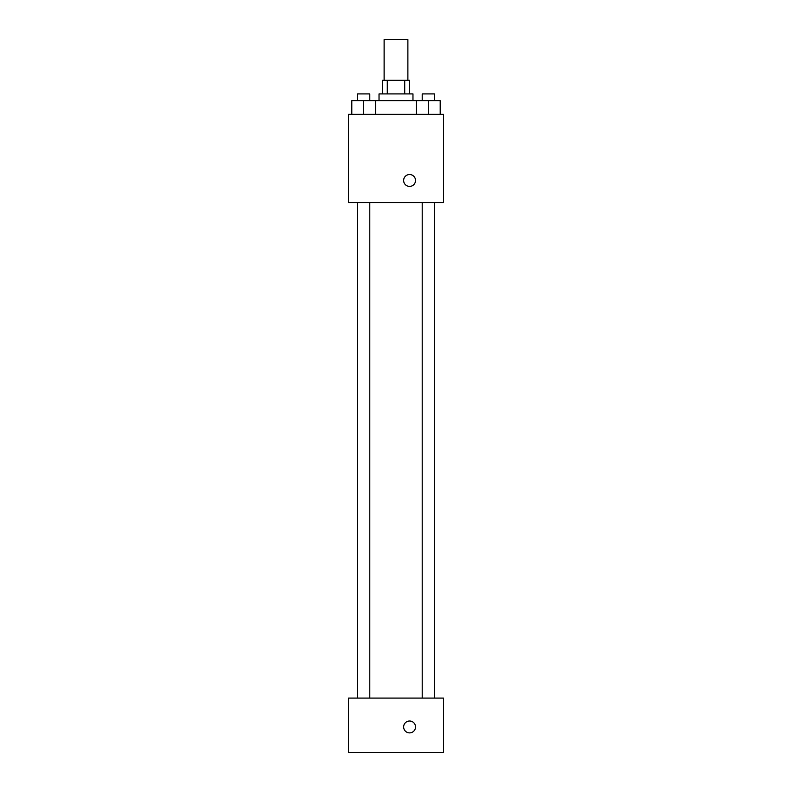 <?xml version="1.0" encoding="UTF-8"?>
<svg xmlns="http://www.w3.org/2000/svg" width="792" height="792" viewBox="0 0 792 792"><rect width="100%" height="100%" fill="white"/><g stroke="black" fill="none" stroke-linecap="round" stroke-linejoin="round"><path stroke-width="1.19" d="M407.88 80.329L407.88 39.6L384.12 39.6L384.12 80.329M387.288 93.911L387.288 80.329L382.427 80.329L382.427 93.911M387.288 80.329L409.573 80.329L409.573 93.911M404.712 93.911L404.712 80.329M379.031 100.693L379.031 93.911L412.969 93.911L412.969 100.693M416.434 114.276L416.434 100.693L351.806 100.693L351.806 114.276M348.48 114.276L443.52 114.276L443.52 202.524L348.48 202.524L348.48 114.276M409.573 186.407A5.94 5.94 0 0 1 404.435 177.497A5.94 5.94 0 0 1 414.721 177.497A5.94 5.94 0 0 1 409.573 186.407M348.48 698.089L443.52 698.089L443.52 752.4L348.48 752.4L348.48 698.089M409.573 732.887A5.94 5.94 0 0 1 404.435 723.977A5.94 5.94 0 0 1 414.721 723.977A5.94 5.94 0 0 1 409.573 732.887M416.434 100.693L440.194 100.693L440.194 114.276L440.194 100.693M428.314 114.276L428.314 100.693M434.422 100.693L434.422 93.911L422.205 93.911L422.205 100.693M363.686 114.276L363.686 100.693M375.566 114.276L375.566 100.693L375.566 114.276M369.795 100.693L369.795 93.911L357.578 93.911L357.578 100.693M422.205 202.524L422.205 698.089M434.422 202.524L434.422 698.089M369.795 698.089L369.795 202.524M357.578 698.089L357.578 202.524"/></g></svg>
